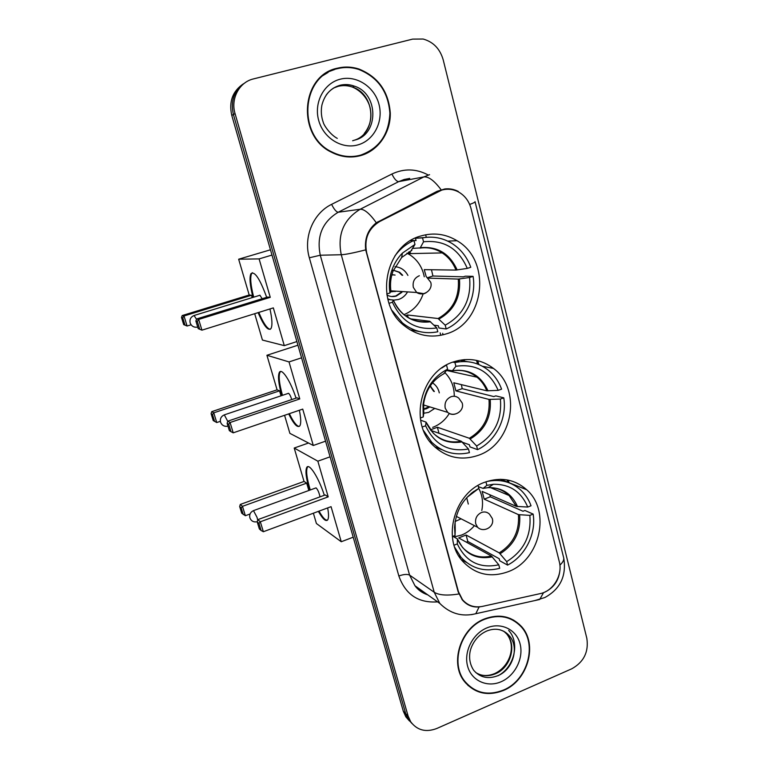 <?xml version="1.0" encoding="UTF-8"?>
<svg xmlns="http://www.w3.org/2000/svg" width="769" height="769" viewBox="0 0 769 769"><rect width="100%" height="100%" fill="white"/><g stroke="black" fill="none" stroke-linecap="round" stroke-linejoin="round"><path stroke-width="1.15" d="M453.768 361.815C420.739 371.542 408.416 422.479 433.37 445.607C446.356 457.728 461.265 460.977 478.107 455.383C512.673 444.136 522.487 389.556 493.487 368.438C481.615 359.488 468.369 357.277 453.768 361.815M485.066 482.134C454.498 492.352 441.454 538.704 462.717 561.322C475.396 574.597 490.603 578.028 508.347 571.636C540.098 560.053 551.21 510.981 526.727 489.766C514.817 479.308 500.927 476.761 485.066 482.134M421.018 235.929C384.721 245.119 373.965 302.515 403.994 325.498C416.933 335.755 431.101 338.533 446.481 333.833C484.826 322.942 492.122 260.595 456.988 240.707C445.722 233.92 433.726 232.334 421.018 235.929M441.714 190.116L379.703 221.51C368.313 228.547 363.968 238.986 366.688 252.847L458.411 591.63L462.486 599.685C467.744 605.684 474.386 607.914 482.413 606.395L540.299 593.601C553.276 591.092 562.937 574.847 559.303 561.745L471.061 208.649C469.042 201.122 464.832 195.537 458.439 191.914C453.066 189.116 447.491 188.511 441.714 190.116M464.649 361.536L464.159 359.613M337.303 68.22C300.535 75.449 296.642 136.171 331.545 152.252C341.071 157.107 350.77 158.222 360.642 155.607C378.175 150.753 390.662 132.787 390.296 113.178C388.633 91.53 378.156 76.794 358.863 68.989C351.683 66.711 344.493 66.451 337.303 68.22M334.784 69.45L327.892 71.988M484.412 618.958C460.554 627.946 449.317 663.214 464.466 681.555C474.8 693.532 487.815 696.503 503.512 690.456C528.092 680.594 538.223 643.778 521.142 626.168C511.183 616.027 498.937 613.624 484.412 618.958M467.937 685.4L470.907 687.342M519.258 624.245L520.44 625.716M480.356 606.751L479.116 606.914C472.483 607.5 466.908 605.174 462.38 599.955L458.151 591.813L365.708 249.877C364.429 238.486 367.976 229.45 376.339 222.77L437.119 191.298L444.79 188.963C449.567 188.424 454.066 189.251 458.286 191.443L457.68 191.529M559.784 571.232C558.659 580.057 554.343 586.689 546.817 591.101L544.856 592.053M243.485 83.763C232.603 91.136 228.701 101.681 231.777 115.408L403.321 711.248L405.715 713.67L408.301 719.342L411.924 723.466L408.301 719.342L405.715 713.67L233.401 114.514L405.715 713.67L408.128 716.122L410.723 721.822C417.231 730.367 425.92 732.588 436.782 728.493L571.761 668.799C583.834 662.042 588.852 651.881 586.834 638.318L443.223 59.905C440.031 48.851 433.332 41.891 423.133 39.027L412.645 39.113L253.414 78.928C239.284 82.11 230.45 98.74 235.054 113.601L408.128 716.122M245.186 82.677C234.237 90.088 230.316 100.701 233.401 114.514C230.316 100.701 234.237 90.088 245.186 82.677M516.297 622.323L513.577 620.074M359.21 155.972L365.89 153.223M403.321 711.248L405.897 716.9L409.502 720.995M415.385 238.073L416.029 240.562M440.156 332.91L440.791 335.322M443.059 334.832L442.656 333.275M417.836 238.121L417.577 237.131M360.526 155.165C379.155 148.475 388.941 134.479 389.873 113.197C388.239 91.771 377.887 77.188 358.806 69.45C351.683 67.182 344.55 66.922 337.428 68.672C301.025 75.843 297.19 135.969 331.756 151.868C341.176 156.645 350.77 157.751 360.526 155.165M328.142 72.392L321.74 76.294M351.952 156.972L358.21 155.79M513.375 620.439L510.414 618.516M503.416 690.091C527.745 680.334 537.762 643.903 520.882 626.475C511.02 616.43 498.898 614.047 484.518 619.333C460.891 628.235 449.778 663.147 464.784 681.286C475.002 693.138 487.882 696.07 503.416 690.091M465.476 682.805L468.215 685.092M389.047 303.303L392.43 302.227C401.706 322.144 416.5 330.718 436.821 327.95L429.765 321.259L410.829 318.914M387.912 299.516L393.324 300.016L392.43 302.227M411.05 250.761L414.972 244.427L402.408 253.107C397.89 257.692 394.487 263.104 392.2 269.333C389.45 277.023 388.701 284.905 389.941 292.979L386.778 293.989M411.127 253.597L409.262 251.761M413.982 240.659L416.067 240.562L415.471 238.255L422.517 237.861C433.062 236.006 442.915 237.881 452.066 243.494C460.823 249.146 467.071 257.077 470.791 267.285L467.283 268.4C458.641 248.55 444.059 239.688 423.546 241.793L422.517 237.861M427.679 277.676L432.928 276.013L431.467 269.746M432.928 276.013L463.351 276.83L465.408 276.177L473.089 276.369C476.693 297.766 464.995 320.75 446.203 328.969L438.907 327.988L438.33 325.758L434.052 325.191M410.088 329.853L419.586 331.583M392.161 310.609L402.418 322.893C413.059 331.381 424.853 334.342 437.821 331.766L436.821 327.95M410.521 240.659L413.933 240.486C406.272 243.811 399.89 249.031 394.785 256.135M446.203 328.969L445.213 325.172C463.351 315.165 471.484 299.276 469.59 277.494L473.089 276.369M413.933 240.486L414.972 244.427M469.59 277.494L458.276 279.08L428.198 278.128M405.484 315.848L407.483 314.973L438.09 318.52L445.213 325.172M389.941 292.979L390.883 290.893M424.334 237.563L415.471 238.255M426.218 276.686L424.238 269.65L455.979 270.082L467.283 268.4M423.546 241.793L420.201 247.916L412.886 248.377M408.166 317.549L407.483 314.973M393.392 300.198L398.477 299.506C402.1 298.285 404.984 295.998 407.128 292.624M407.906 275.427C405.042 270.111 400.726 267.199 394.987 266.699M386.932 294.979C389.931 296.671 393.065 297.026 396.343 296.046L401.947 292.278M402.687 275.283L399.611 272.264L393.372 270.207M392.113 274.6L392.824 275.023M406.926 253.164L409.954 254.866C417.625 260.028 422.392 267.333 424.267 276.802M423.219 293.681C419.787 303.832 413.357 310.83 403.908 314.665M387.73 298.795L390.2 299.708M395.535 291.134L395.016 291.653M391.902 274.61L395.083 275.081M396.064 291.163L390.441 291.941M393.363 270.227L398.996 272.255L402.062 275.273M401.331 292.239L395.727 295.998L391.632 296.536M269.957 308.946C272.178 318.991 272.524 325.518 271.005 328.526C268.15 331.295 263.863 325.998 258.124 312.637M191.087 324.797L187.098 326.027L183.685 324.614L181.494 317.472L182.205 315.55L249.194 295.008L238.659 259.211L270.467 249.79M296.892 341.571L284.29 345.637L262.44 340.061L254.693 313.704M253.011 297.382C249.944 285.443 249.252 277.542 250.934 273.697C254.635 270.842 259.884 278.724 266.689 297.343M249.194 295.008L251.501 295.267L252.194 297.632M284.29 345.637L273.331 307.888L201.939 330.161L198.21 328.623L201.939 330.161L198.671 319.443L197.316 321.375L199.642 329.017M270.265 297.334L267.65 297.045L196.633 318.962L198.671 319.443L270.265 297.334L259.105 258.903L238.659 259.211M259.105 258.903L271.986 255.068M182.205 315.55L184.012 315.972L251.501 295.267M181.494 317.472L182.753 317.78L184.012 315.972L187.098 326.027L184.954 324.96L182.753 317.78M183.685 324.614L184.954 324.96M197.316 321.375L195.884 321.019L198.21 328.623M196.633 318.962L195.884 321.019M262.181 298.728L259.855 295.181M270.303 329.286L269.804 329.238C266.699 328.113 263.046 322.509 258.817 312.416M253.712 297.17C250.636 285.232 249.944 277.33 251.646 273.485L252.376 272.707M430.38 429.852L437.388 427.256L469.33 438.263L476.626 446.001C494.227 435.677 502.147 420.028 500.379 399.053L503.772 397.842C507.204 418.374 495.794 441.012 477.568 449.644L469.974 446.895L469.417 444.761L462.505 442.29M422.268 426.978L425.603 425.786C434.514 444.674 448.808 452.412 468.484 449L461.265 441.214L430.765 430.352M420.624 420.191L426.064 422.133L425.603 425.786M455.777 362.362L454.277 362.41M452.883 362.132L454.931 362.545C467.244 360.007 478.299 362.497 488.094 370.024C494.265 375.012 498.754 381.395 501.58 389.162L498.177 390.364L486.815 390.815L453.787 382.789L455.892 390.873L462.198 388.662L461.371 384.635M462.198 388.662L493.813 396.573L495.813 395.872L503.772 397.842M431.092 442.031L432.428 442.934M434.687 446.885L441.915 449.702M423.604 430.659L431.765 442.281C442.54 452.46 455.104 455.911 469.446 452.643L468.484 449M446.068 365.275L441.733 368.043M477.568 449.644L476.626 446.001M446.616 365.39L447.596 369.158C433.706 376.406 425.507 388.191 422.998 404.523L423.229 416.961L420.297 418M500.379 399.053L489.007 399.419L455.892 390.873M443.703 373.801L447.596 369.158M423.229 416.961L423.757 413.453M467.437 361.69L459.804 360.219M498.177 390.364C489.863 371.514 475.771 363.497 455.902 366.294L454.931 362.545M455.902 366.294L452.393 370.754L447.02 369.908M438.993 433.283L437.388 427.256M423.738 413.232L428.641 412.395L434.773 408.406M439.291 392.872C438.33 388.508 436.071 385.173 432.524 382.866M423.431 409.396L426.487 408.762L429.881 406.907M434.36 391.527L430.207 385.951M444.905 372.638C451.192 378.982 454.316 386.865 454.268 396.275M449.269 413.491C445.174 420.134 439.637 424.757 432.649 427.362M430.909 386.499L430.256 386.336L433.697 391.354M429.237 406.705L423.421 409.127M299.362 410.262C300.987 418.211 301.16 423.373 299.881 425.747C297.565 428.266 293.835 424.315 288.692 413.905M220.357 421.325L216.743 422.546L213.215 420.556L211.09 413.664L211.754 411.646L277.08 389.835L266.92 355.268L297.939 345.214M325.566 441.166L313.291 445.482L289.884 433.36L284.578 415.308M281.8 395.545C278.541 383.837 277.715 376.128 279.339 372.427C281.694 367.592 290.451 380.809 296.036 398.121M277.08 389.835L279.57 390.835L281.031 395.804M313.291 445.482L302.726 409.108L233.218 432.832L230.075 422.517L228.71 424.296L230.95 431.649L233.218 432.832M299.775 398.938L296.959 397.813L227.807 421.172L230.075 422.517L299.775 398.938L289.019 361.92L266.92 355.268M289.019 361.92L301.563 357.816M211.754 411.646L213.763 412.838L279.57 390.835M211.09 413.664L212.494 414.51L213.763 412.838L216.743 422.546M214.618 421.441L212.494 414.51M230.95 431.649L229.354 430.65L227.124 423.334L228.71 424.296M227.807 421.172L227.124 423.334M291.759 399.572C290.653 396.112 289.577 394.016 288.519 393.295L288.058 393.449M299.276 426.411L298.122 426.151C295.642 424.776 292.72 420.614 289.365 413.674M282.473 395.324C279.214 383.606 278.397 375.897 280.031 372.196L280.666 371.514M454.046 545.202L457.315 543.914C465.889 561.851 479.712 568.81 498.783 564.802L491.41 556.025L458.67 537.925L466.091 535.022L499.244 552.882L506.675 561.62C523.766 550.998 531.485 535.589 529.841 515.384L533.138 514.086C536.397 533.811 525.275 556.102 507.588 565.1L499.715 560.755L499.177 558.707L467.802 541.453L466.35 542.174M452.864 536.32L457.382 538.915L457.315 543.914M474.021 491.276L470.936 493.631M486.7 481.548C499.908 478.693 511.347 481.615 521.017 490.305C525.496 494.563 528.832 499.715 531.033 505.771L527.736 507.059L516.326 506.377L482.144 491.391L484.172 499.148L490.295 496.803L489.94 494.813M490.295 496.803L522.987 511.241L524.919 510.481L533.138 514.086M461.362 559.659L466.447 562.418M454.748 547.374L461.016 557.294C471.599 568.541 484.489 572.213 499.696 568.291L498.783 564.802M507.588 565.1L506.675 561.62M478.039 485.499L478.799 488.402C463.986 496.832 455.911 509.818 454.556 527.361L455.046 535.474L452.355 536.522M529.841 515.384L518.431 514.624L484.172 499.148M466.937 497.437L478.799 488.402M455.046 535.474L455.21 530.706M505.56 481.663L500.311 479.308M527.736 507.059C521.219 491.651 509.77 484.057 493.41 484.278L486.854 485.345L485.931 481.817M486.854 485.345L483.124 488.392L478.347 486.671M467.802 541.453L466.091 535.022M474.435 525.64C470.801 529.956 466.466 533.119 461.438 535.118L453.998 536.954M455.152 521.459L461.112 518.835M468.302 504.06L466.696 497.687M478.76 488.421C482.365 495.169 483.384 502.513 481.798 510.472M327.661 507.925C328.776 513.99 328.815 517.941 327.767 519.777C325.931 521.959 322.807 519.152 318.376 511.356M309.609 490.218L309.071 488.43C306.024 477.722 305.245 470.734 306.725 467.494C309.061 462.611 318.654 477.472 324.335 495.274M250.05 514.009L245.359 515.711L241.716 513.202L239.668 506.54L240.284 504.445L304.034 481.442L294.21 448.039L308.523 443.011M353.211 537.185L341.253 541.741L316.405 523.506L313.377 513.211M304.034 481.442L306.687 483.134L308.85 490.497M341.253 541.741L331.064 506.665L263.354 531.725L260.326 521.786L258.942 523.41L261.104 530.504L263.354 531.725M328.209 496.861L325.22 494.948L257.836 519.642L260.326 521.786L328.209 496.861L317.847 461.179L294.21 448.039M317.847 461.179L330.074 456.824M240.284 504.445L242.485 506.338L306.687 483.134M239.668 506.54L241.206 507.886L242.485 506.338L245.359 515.711M243.264 514.576L241.206 507.886M261.104 530.504L259.364 528.947L257.211 521.891L258.942 523.41M257.836 519.642L257.211 521.891M320.01 496.861C319.116 492.698 317.847 489.728 316.184 487.969L315.617 488.036M327.258 520.334L325.45 519.681C323.595 518.325 321.461 515.47 319.039 511.116M310.263 489.978C306.793 478.385 305.841 470.811 307.398 467.254L307.927 466.668M437.782 191.692L435.763 191.99M379.703 221.51L378.002 221.683M458.872 593.956C447.308 595.84 439.089 595.273 434.216 592.245L341.263 254.741C337.245 234.593 343.551 219.434 360.19 209.255L423.834 176.928L429.554 174.669M409.723 178.427L404.138 179.494L398.698 181.628L338.187 212.244C322.384 221.866 316.415 236.189 320.279 255.221L409.598 575.106L414.962 585.747C418.346 589.967 422.556 592.957 427.574 594.716M441.089 189.732C434.302 180.677 428.554 176.409 423.834 176.928L398.698 181.628C396.564 181.494 394.295 178.956 391.902 174.025C404.11 168.296 416.173 168.603 428.093 174.948M559.89 565.128C563.206 562.11 564.398 559.39 563.466 556.958L475.088 201.863M437.628 601.867C418.423 603.223 405.494 594.591 398.851 575.981L309.34 257.788L320.279 255.221L341.263 254.741C345.512 254.549 353.663 252.924 365.708 249.877M479.116 606.914L475.8 613.72L471.407 614.662M543.568 592.611L539.703 599.484L475.8 613.72C462.092 617.103 450.096 613.672 439.801 603.415L434.216 592.245L409.598 575.106C407.253 573.982 403.667 574.27 398.851 575.981M309.34 257.788C303.197 237.208 313.223 213.205 331.612 204.352C334.092 209.341 336.284 211.975 338.187 212.244L360.19 209.255C364.323 209.043 369.706 213.551 376.339 222.77M563.754 558.044C566.599 575.923 560.293 589.083 544.827 597.542L534.849 600.56M475.04 201.641C475.473 202.026 473.685 202.978 469.667 204.477M331.612 204.352L391.902 174.025M235.054 113.601L231.777 115.408M509.011 482.672L508.376 480.164M478.808 364.516L477.828 360.699M425.642 234.785L426.295 237.323M458.237 360.546L458.497 361.517M352.644 140.746L354.326 140.218M354.48 140.16C377.243 133.21 375.878 94.279 352.404 87.07C347.646 85.397 342.868 85.167 338.081 86.359L333.4 88.108M354.634 140.112C378.944 134.815 378.925 93.693 354.413 86.166C349.626 84.484 344.829 84.244 340.013 85.446C334.371 86.964 329.766 90.156 326.191 95.039M357.787 144.928C373.811 140.631 383.635 121.723 378.973 104.305C374.551 86.83 356.489 74.92 340.234 79.197C323.903 83.206 313.685 102.633 318.664 120.32C323.393 138.084 341.849 149.474 357.787 144.928M497.966 675.759C514.307 667.492 520.2 642.663 508.674 630.455M475.675 672.481C481.692 676.259 488.277 676.701 495.419 673.788C510.674 667.761 517.104 644.989 506.665 633.916L503.849 631.282M494.803 673.5C509.664 666.704 516.71 646.123 506.665 633.916L509.184 635.636C503.032 629.177 495.601 627.619 486.892 630.965C480.048 634.002 475.002 639.145 471.772 646.393C469.138 652.266 467.994 661.561 473.685 670.299C480.116 677.585 488.18 679.383 497.879 675.682C513.192 669.616 519.661 646.748 509.184 635.636C506.463 632.551 503.089 630.532 499.071 629.59M501.177 681.709C515.115 675.711 523.881 658.062 520.055 643.797C516.432 629.455 500.927 621.89 486.815 627.927C472.637 633.743 463.563 651.843 467.629 666.271C471.493 680.796 487.306 687.909 501.177 681.709M393.353 300.112C395.737 305.918 399.188 310.714 403.696 314.492C411.54 320.596 420.22 322.855 429.765 321.259M438.964 319.029C454.008 310.513 460.842 297.161 459.458 278.984M393.344 300.141C401.245 316.588 413.674 323.807 430.63 321.778M411.867 250.3L401.658 257.5L392.921 271.39C390.642 277.753 389.97 284.29 390.892 290.999M438.09 318.52C452.893 310.118 459.622 296.978 458.276 279.08M457.161 269.967C449.721 253.559 437.455 246.128 420.355 247.685M455.979 270.082C453.085 262.796 448.5 257.077 442.223 252.914C435.341 248.57 427.891 246.964 419.884 248.118M197.739 327.094C194.105 327.681 191.577 326.316 190.164 322.999C189.414 319.481 190.712 316.982 194.057 315.511L196.518 319.26M426.074 292.778L424.065 293.739L416.702 292.489L413.338 287.414C412.405 281.781 414.404 277.888 419.345 275.735M410.031 253.616L408.579 252.145M426.132 422.287L433.274 433.207C441.281 440.637 450.615 443.3 461.265 441.214M470.234 438.945C484.835 430.169 491.497 417.019 490.218 399.496M426.122 422.354C433.716 437.955 445.722 444.472 462.15 441.896M444.213 373.542C432.601 379.838 425.757 389.854 423.681 403.571L423.786 413.616M469.33 438.263C483.701 429.611 490.257 416.663 489.007 399.419M488.017 390.883C480.856 375.291 468.994 368.572 452.441 370.706M486.815 390.815C484.643 385.336 481.375 380.79 477.001 377.185C469.753 371.456 461.515 369.351 452.287 370.85M227.989 426.17C224.433 426.795 221.962 425.478 220.568 422.239C219.828 418.826 221.078 416.365 224.317 414.856L227.749 421.354M455.123 414.078C452.345 414.808 449.865 414.241 447.702 412.376L445.222 408.214C444.338 402.802 446.289 398.967 451.076 396.708C453.941 395.804 456.507 396.285 458.795 398.159L462.169 402.946M457.468 539.146L462.534 547.441C470.436 555.727 480.058 558.582 491.41 556.025M454.566 527.332L454.902 524.525L455.238 530.889M500.167 553.718C514.355 544.712 520.844 531.754 519.652 514.865M457.478 539.242C464.774 554.064 476.396 559.928 492.323 556.862M455.094 521.805L455.229 530.764M499.244 552.882C513.192 544.01 519.594 531.254 518.431 514.624M517.547 506.608C511.818 493.708 502.032 487.373 488.209 487.613L483.124 488.392M516.326 506.377L509.107 495.505C503.041 489.834 495.774 487.229 487.325 487.681M257.25 521.738C253.741 522.43 251.29 521.171 249.906 517.95C249.166 514.605 250.358 512.164 253.482 510.626L257.029 517.326L257.711 520.113M492.333 518.71C494.803 526.717 483.691 533.205 477.626 527.284L475.742 523.824C474.896 518.623 476.799 514.855 481.442 512.5C484.518 511.443 487.181 511.981 489.449 514.115L492.266 518.441M462.486 599.685L461.813 599.234M447.76 241.13L456.988 240.707M500.638 479.318L526.727 489.766M456.19 361.065L459.66 361.747M482.413 366.246L493.487 368.438M410.723 721.822L405.897 716.9M439.801 603.415L414.962 585.747C417.971 589.929 422.258 592.986 427.824 594.898M507.703 482.144L507.136 479.923M477.472 363.987L476.549 360.401M358.267 69.277L358.863 68.989M337.274 138.382C329.92 134.498 323.749 124.905 323.307 122.482C321.279 116.84 320.798 111.092 321.875 105.228C324.605 94.606 330.747 87.926 340.302 85.196C345.07 84.1 349.77 84.427 354.413 86.166L352.404 87.07C364.612 92.213 370.091 104.065 370.581 110.601C371.783 119.051 369.687 126.674 364.304 133.479M331.151 152.051L331.756 151.868M463.524 680.238L464.784 681.286M480.221 674.711C484.624 676.057 489.353 675.711 494.4 673.673M400.957 322.692L402.418 322.893M390.902 290.932C389.979 284.299 390.652 277.782 392.921 271.39L392.2 269.333M411.809 250.406L401.658 257.5L402.408 253.107M420.201 247.916C428.227 246.849 435.571 248.522 442.223 252.914L407.906 253.664M398.996 272.255L399.611 272.264M260.009 295.229L194.442 315.386M390.892 290.836L416.702 292.489C423.373 297.007 433.168 289.961 430.755 282.386M430.727 282.281L426.478 276.859M251.646 273.485L250.934 273.697M429.833 441.541L431.765 442.281M423.777 413.511L423.681 403.571L422.998 404.523M452.393 370.754C461.842 369.245 470.042 371.389 477.001 377.185L446.587 370.466M288.519 393.295L224.663 414.741M423.536 404.965L447.702 412.376C454.056 417.702 464.668 410.944 462.217 403.139M280.031 372.196L279.339 372.427M458.824 556.006L461.016 557.294M490.545 487.633L509.107 495.505C503.58 490.007 496.611 487.373 488.209 487.613L493.41 484.278M316.021 487.882L253.789 510.51M477.626 527.284L456.296 516.364M307.398 467.254L306.725 467.494"/></g></svg>
